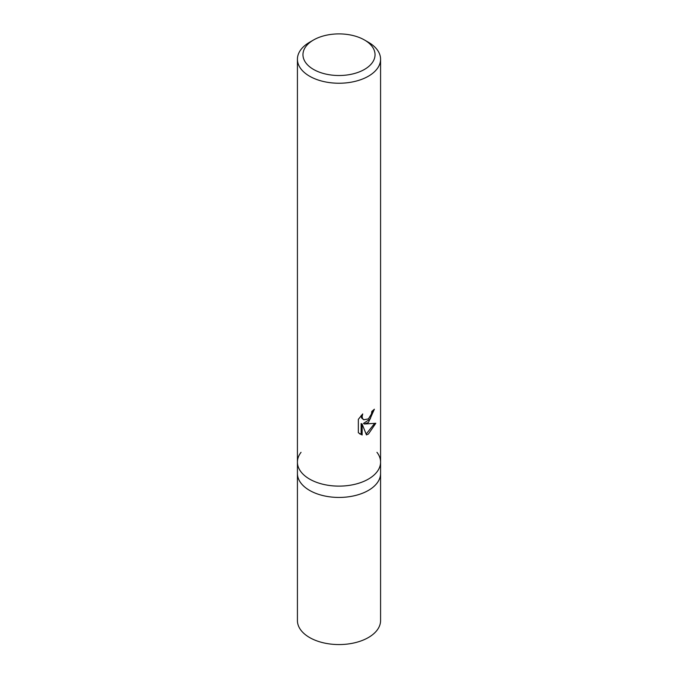 <?xml version="1.0" encoding="UTF-8"?>
<svg xmlns="http://www.w3.org/2000/svg" width="678" height="678" viewBox="0 0 678 678"><rect width="100%" height="100%" fill="white"/><g stroke="black" fill="none" stroke-linecap="round" stroke-linejoin="round"><path stroke-width="1.02" d="M309.6 479.092A41.578 24.01 180 0 1 297.422 462.116A41.578 24.01 180 0 0 323.084 484.295A41.578 24.01 180 0 0 368.4 479.092A41.578 24.01 180 0 0 380.578 462.116A41.578 24.01 180 0 1 354.916 484.295A41.578 24.01 180 0 1 309.6 479.092A41.578 24.01 180 0 0 362.577 481.889A41.578 24.01 180 0 0 376.96 452.319A41.578 24.01 180 0 1 380.578 462.116L380.578 473.43A41.578 24.01 180 0 1 368.4 490.406A41.578 24.01 180 0 1 323.084 495.61A41.578 24.01 180 0 1 297.422 473.43L297.422 620.556A41.578 24.01 180 0 0 323.084 642.736A41.578 24.01 180 0 0 368.4 637.532A41.578 24.01 180 0 0 380.578 620.556L380.578 473.43A41.578 24.01 180 0 1 376.96 483.236A41.578 24.01 180 0 1 309.6 490.406A41.578 24.01 180 0 1 301.04 483.236A41.578 24.01 180 0 1 297.422 473.43L297.422 462.116A41.578 24.01 180 0 1 301.04 452.319M376.96 483.236A41.578 24.01 180 0 1 309.6 490.406A41.578 24.01 180 0 1 301.04 483.236M368.4 422.504L364.417 424.004L375.807 423.275L368.4 434.056L366.442 434.878L362.137 424.123L362.137 434.979L358.34 432.742L358.34 419.351L362.713 413.936L362.12 416.597L362.544 418.504L363.73 419.775L368.4 418.911L371.408 414.105L371.849 411.326A41.578 24.01 0 0 0 374.375 409.224L368.4 422.504M364.484 39.994L368.4 42.256A41.578 24.01 180 0 1 380.578 59.232A41.578 24.01 180 0 1 368.4 76.207A41.578 24.01 180 0 1 323.084 81.411A41.578 24.01 180 0 1 297.422 59.232A41.578 24.01 180 0 1 309.6 42.256L313.516 39.994A36.036 20.806 180 0 1 364.484 39.994A36.036 20.806 180 0 1 364.484 69.419A36.036 20.806 180 0 1 313.516 69.419A36.036 20.806 180 0 1 313.516 39.994L309.6 42.256M373.298 410.182L370.171 419.055L363.433 423.436L364.417 424.004M363.739 419.775L361.552 417.928L361.137 415.589M359.637 433.852L361.137 434.395L361.137 423.547L362.137 424.123M366.137 434.09L374.502 423.581M361.137 434.403L362.137 434.979M297.422 462.116L297.422 59.232M380.578 462.116L380.578 59.232"/></g></svg>
